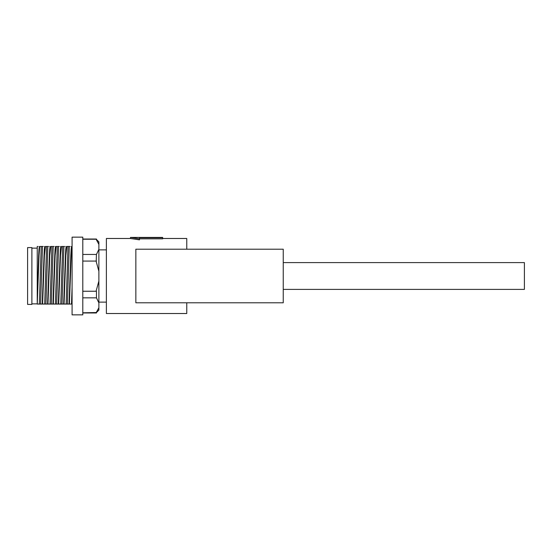 <?xml version="1.0" encoding="UTF-8"?>
<svg xmlns="http://www.w3.org/2000/svg" width="552" height="552" viewBox="0 0 552 552"><rect width="100%" height="100%" fill="white"/><g stroke="black" fill="none" stroke-linecap="round" stroke-linejoin="round"><path stroke-width="0.83" d="M27.6 304.407L27.6 247.593L31.885 247.593L31.885 304.407L27.6 304.407M37.246 248.131L31.885 248.131M37.246 303.869L31.885 303.869M37.246 304.062L39.33 304.062L41.227 246.461L40.048 246.461L39.675 247.096L39.047 255.535L37.246 304.062L37.246 246.461L37.819 246.461M37.246 298.218L38.661 255.535L38.992 249.262L39.33 247.061L39.716 247.061M39.33 304.062L72.084 304.062M40.048 246.461L42.483 246.461L40.593 304.062M72.084 314.854L72.084 237.146L82.8 237.146L82.8 314.854L72.084 314.854M72.084 246.668L71.201 255.535L69.4 304.062M71.491 304.062L72.084 287.413M66.13 304.062L68.027 246.461L66.971 246.461M67.385 304.062L69.283 246.461L68.027 246.461L68.717 246.461M66.84 246.461L65.847 255.535L64.046 304.062M60.768 304.062L62.666 246.461L61.61 246.461M64.618 246.461L63.356 246.461M61.486 246.461L60.485 255.535L58.684 304.062M55.407 304.062L57.304 246.461L56.249 246.461M59.257 246.461L58.001 246.461M56.125 246.461L55.124 255.535L53.323 304.062M50.053 304.062L51.95 246.461L50.887 246.461M53.896 246.461L52.64 246.461M50.763 246.461L49.77 255.535L47.962 304.062M44.691 304.062L46.589 246.461L45.533 246.461M48.541 246.461L47.279 246.461M45.402 246.461L44.408 255.535L42.607 304.062M43.18 246.461L42.483 246.461M42.221 304.062L44.022 255.535L44.353 249.262L44.691 247.061L45.078 247.061M47.845 246.461L45.947 304.062M47.575 304.062L49.376 255.535L49.714 249.262L50.046 247.061L50.439 247.061M53.206 246.461L51.308 304.062M52.937 304.062L54.738 255.535L55.076 249.262L55.407 247.061L55.793 247.061M58.567 246.461L56.67 304.062M58.298 304.062L60.099 255.535L60.43 249.262L60.768 247.061L61.155 247.061M63.922 246.461L62.031 304.062M63.652 304.062L65.453 255.535L65.791 249.262L66.13 247.061L66.516 247.061M71.87 247.061L71.484 247.061L71.153 249.262L70.815 255.535L69.014 304.062M69.973 246.461L69.283 246.461M82.8 239.023L96.455 239.023L96.2 239.464L98.877 244.363L98.877 249.318L96.455 254.444L82.8 254.444M96.2 312.535L82.8 312.798M82.8 297.838L96.455 297.838L98.877 302.882L98.877 310.12L96.317 312.68M82.8 312.977L96.455 312.977L96.2 312.577L98.877 307.754M98.877 302.882L98.877 271.246L96.2 261.524L96.455 254.444M82.8 261.075L96.455 261.075M96.455 297.838L96.455 291.242L82.8 291.242M96.455 291.242L96.2 290.794L98.877 281.072M82.8 239.237L96.455 239.237M98.877 244.363L98.877 241.879L96.338 239.34M98.877 271.246L98.877 249.318M98.877 302.123L106.377 302.123M98.877 249.877L106.377 249.877M283.238 289.4L524.4 289.4L524.4 262.6L283.238 262.6M283.238 302.793L283.238 249.207L135.854 249.207L135.854 302.793L283.238 302.793M139.49 239.844L130.5 238.485L130.5 237.415L139.49 238.816L130.5 237.415L162.654 237.415L162.654 237.767L139.49 237.767L139.49 239.844M162.654 237.767L162.654 238.83L139.49 238.83M130.5 238.485L106.377 238.485L106.377 313.515L186.769 313.515L186.769 302.793M186.769 249.207L186.769 238.485L162.654 238.485M38.999 246.461L39.371 247.096M44.36 246.461L44.733 247.096M49.721 246.461L50.087 247.096M55.083 246.461L55.448 247.096M60.437 246.461L60.81 247.096M65.798 246.461L66.164 247.096M71.16 246.461L71.525 247.096"/></g></svg>
